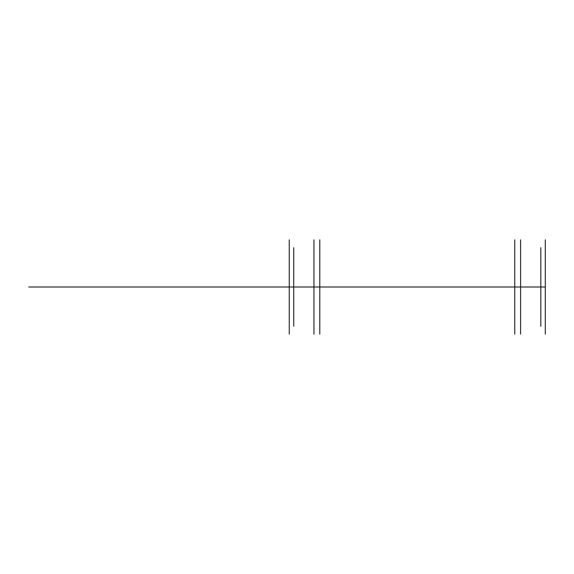 <?xml version="1.0" encoding="UTF-8"?>
<svg xmlns="http://www.w3.org/2000/svg" width="574" height="574" viewBox="0 0 574 574"><rect width="100%" height="100%" fill="white"/><g stroke="black" fill="none" stroke-linecap="round" stroke-linejoin="round"><path stroke-width="0.43" stroke-dasharray="2.87 2.15" d=""/><path stroke-width="0.86" d="M520.596 287L520.596 239.832L520.596 287L545.3 287L545.3 239.832L545.3 334.168L545.3 287L545.3 321.813L545.3 287L545.3 313.956L545.3 287L289.246 287L289.246 321.813L289.246 287L293.737 287L293.737 326.305L293.737 247.695L293.737 287L293.737 252.187L293.737 287L289.246 287L289.246 239.832L289.246 313.956L289.246 287L319.79 287L319.79 239.832L319.79 287L514.756 287L514.756 334.168L514.756 239.832L514.756 287L520.596 287L520.596 334.168L520.596 242.077L520.596 331.923L520.596 287L545.3 287L540.808 287L540.808 321.813L540.808 247.695L540.808 287L545.3 287L540.808 287L540.808 326.305L540.808 287L545.3 287L289.246 287L289.246 247.695L289.246 334.168L289.246 287L545.3 287L514.756 287L514.756 331.923L514.756 287L520.596 287M313.956 287L313.956 239.832L313.956 334.168L313.956 287L514.756 287L319.79 287L319.79 331.923L319.79 242.077L319.79 334.168L319.79 287L313.956 287L313.956 331.923L313.956 287L289.246 287L293.737 287L289.246 287L289.246 260.044L289.246 326.305L289.246 287L313.956 287M417.276 287L28.7 287"/></g></svg>

